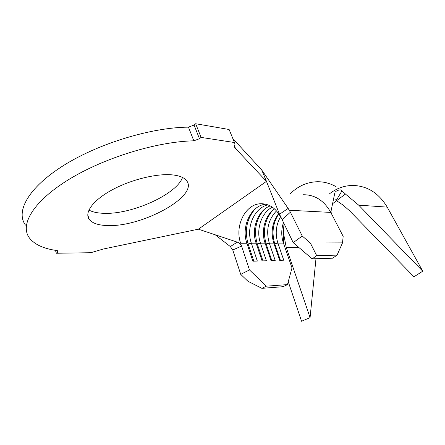 <?xml version="1.0" encoding="UTF-8"?>
<svg xmlns="http://www.w3.org/2000/svg" width="445" height="445" viewBox="0 0 445 445"><rect width="100%" height="100%" fill="white"/><g stroke="black" fill="none" stroke-linecap="round" stroke-linejoin="round"><path stroke-width="0.67" d="M107.646 225.543C142.127 227.178 198.859 196.123 186.705 180.831C184.352 177.611 179.535 175.619 172.26 174.874C156.657 173.328 130.841 179.647 111.951 189.965C92.999 200.272 84.094 212.638 89.245 219.418C92.349 223.295 98.478 225.337 107.646 225.543M88.905 210.057C92.51 212.004 97.355 213.083 103.44 213.305C131.364 214.796 176.465 194.571 182.528 177.466M266.255 181.121L264.191 175.864L266.783 182.127L266.255 181.121L235.066 148.007C234.009 146.522 233.809 144.692 234.465 142.522L201.09 137.405L195.667 123.738L194.059 125.051L199.466 138.707L193.825 140.82C157.246 141.549 104.297 157.647 68.68 179.591C32.947 201.535 19.497 225.114 29.52 238.108C34.755 244.678 43.966 248.833 57.166 250.568L58.134 250.991L57.527 252.321L56.37 253.249L55.436 250.318M56.37 253.249L90.763 252.721L103.39 249L198.381 229.181L237.263 242.13L230.343 246.575L232.757 249.968L240.745 274.381L249.456 269.898L241.591 246.091C240.773 244.144 239.332 242.825 237.263 242.13M241.591 246.091L232.757 249.968M288.154 208.41L279.516 214.245L293.211 242.642L302.244 236.017L290.396 212.22L288.154 208.41L261.76 170.04L232.83 138.534M290.396 212.22L281.946 219.735M337.082 255.119L342.505 242.875L310.337 243.003L316.701 255.664L337.082 255.119L332.632 258.195L312.173 258.851L293.211 242.642M274.103 244.016L277.891 243.115L283.426 243.092C281.262 236.534 281.201 229.926 283.243 223.279L283.426 222.739M291.152 211.086L292.015 210.39M278.637 213.606C272.151 222.322 270.538 232.162 273.797 243.131L279.677 260.325L283.754 260.192L277.891 243.115C275.004 233.847 275.883 225.098 280.539 216.871M273.797 243.131L269.303 243.148C265.732 230.471 268.14 219.713 276.529 210.88M274.537 208.877C264.97 215.497 260.781 230.988 265.092 243.165L260.464 243.181C255.725 229.865 261.232 212.777 272.329 207.148M270.243 205.885C257.822 210.34 250.991 228.847 256.131 243.198L251.364 243.22C245.785 227.74 254.19 207.754 267.935 204.856M265.76 204.194C250.902 205.395 240.906 226.7 246.897 243.237L240.656 243.259C234.482 226.188 245.156 204.227 260.453 203.749C269.019 203.532 275.739 207.96 280.617 217.027M249.456 269.898L266.282 286.185L261.882 288.338L283.115 286.691L287.453 284.605L291.998 267.918L283.904 244.466L283.465 242.308L283.966 231.1M342.505 242.875L343.173 236.356L331.353 213.511L330.98 211.464L334.774 193.102M234.465 142.522L229.119 129.495L195.667 123.738M201.09 137.405L199.466 138.707M193.825 140.82L188.452 127.148C151.884 127.37 99.207 143.19 63.902 165.284C28.48 187.395 15.319 211.525 25.493 225.103M264.191 175.864L261.76 170.04M198.381 229.181L266.455 181.371M188.452 127.148L194.059 125.051M279.516 214.245L266.783 182.127M230.343 246.575L215.258 234.815M303.351 194.743C314.965 194.699 324.11 200.589 330.785 212.41L289.422 210.257L282.981 200.89M302.244 236.017L310.337 243.003M316.701 255.664L312.173 258.851M287.453 284.605L266.282 286.185M265.398 244.06L269.303 243.148L275.199 260.475L271.005 260.609L265.092 243.165M256.437 244.11L260.464 243.181L266.394 260.764L262.072 260.904L256.131 243.198M247.209 244.16L251.364 243.22L257.327 261.059L252.877 261.204L246.897 243.237M261.882 288.338L247.887 281.229L240.745 274.381M335.257 192.095C336.481 190.71 338.267 189.965 340.62 189.876L342.005 190.833L336.248 200.422L336.576 200.712L345.437 194.037L342.005 190.833M336.097 186.7C330.157 183.34 323.943 181.682 317.463 181.727C307.161 182.016 298.122 186.01 290.351 193.697M288.249 281.691L301.56 321.262L310.07 317.613L286.252 247.453L283.632 233.825M336.576 200.712L342.761 204.867L349.319 210.541L413.95 276.779L422.75 271.194L358.692 205.156L345.437 194.037M422.75 271.194L387.211 207.12C378.712 192.996 367.186 185.771 352.64 185.448C343.963 185.609 336.114 188.502 329.111 194.126M336.248 200.422L334.974 199.521M332.576 203.727L336.565 200.701M315.972 258.729L310.07 317.613M253.834 261.176L248.165 244.155C244.366 230.638 246.68 218.907 255.113 208.972M262.956 260.876L257.321 244.105C253.578 231.016 255.769 219.58 263.891 209.795M271.812 260.586L266.21 244.055C262.533 231.383 264.597 220.236 272.407 210.607M280.417 260.303L274.849 244.01C271.522 233.113 272.835 223.051 278.781 213.822M57.527 252.321L56.96 250.541M235.555 148.608L234.087 145.014M387.211 207.12L358.692 205.156M298.673 247.314L286.252 247.453M266.416 181.31L267.99 185.159M264.903 204.016L260.453 203.749M235.066 148.007L234.153 145.793M87.748 214.985L89.245 219.418M287.22 207.059L285.595 204.689M283.243 223.279L283.565 223.023M283.988 223.885C284.166 223.702 283.237 228.53 283.76 235.7M283.582 230.521L283.977 230.527"/></g></svg>
